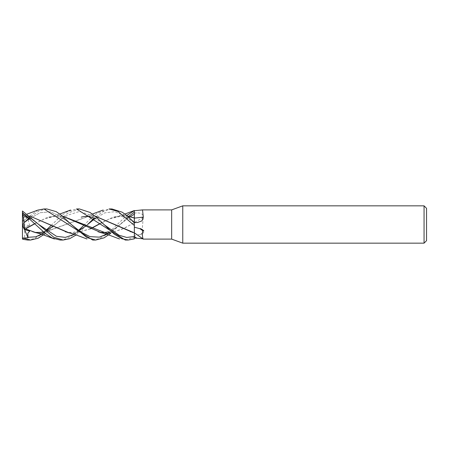<?xml version="1.0" encoding="UTF-8"?>
<svg xmlns="http://www.w3.org/2000/svg" width="449" height="449" viewBox="0 0 449 449"><rect width="100%" height="100%" fill="white"/><g stroke="black" fill="none" stroke-linecap="round" stroke-linejoin="round"><path stroke-width="0.34" stroke-dasharray="2.25 1.68" d="M134.335 234.081L134.302 222.446M134.341 211.973L134.324 232.891M134.352 225.55L134.352 222.446L134.352 222.861L137.652 222.474M134.335 222.48L134.33 218.068M109.983 233.065L122.156 229.17L134.33 222.839L134.324 220.392L134.358 222.53A262.996 128.032 -17.1 0 0 143.31 217.322C143.259 214.19 140.992 212.725 136.507 212.933L134.352 212.905L134.352 235.607L139.892 234.507A267.817 130.378 -17.1 0 0 143.248 232.588C141.508 232.329 142.866 222.597 143.31 217.322M110.027 233.104L124.188 228.3L134.33 222.715L134.352 237.375L134.352 214.173A260.964 127.039 -17.1 0 0 136.507 212.933M139.892 234.507C140.307 235.22 145.482 232.071 143.248 232.588M125.243 240.041L134.352 237.375L134.352 238.817L134.352 222.698M134.352 235.607L134.352 232.84A262.996 254.196 -89.1 0 1 143.31 239.109M143.354 239.109L142.799 238.773M134.352 210.53L134.346 214.179M136.429 210.514L142.563 209.891M171.658 209.891L171.658 239.109M139.892 210.278A267.817 128.481 -163 0 0 143.248 209.919M134.352 212.899L134.341 212.164M134.352 222.423L134.352 222.861M134.346 236.516L134.335 234.142M134.352 217.984L134.352 217.069M426.55 208.336L426.55 240.664M424.064 205.85L424.064 243.15M182.76 205.85L182.76 243.15M46.848 208.959L39.164 210.828L29.084 218.074M24.768 222.188L22.45 224.534L29.718 225.617L24.409 227.632L24.616 229.108L26.469 228.171M22.703 224.315L28.006 219.786L22.45 224.5L22.45 222.384L22.45 224.534M22.45 211.024L22.45 224.5L28.006 215.93L29.718 216.738L24.409 216.356L22.45 222.384L22.82 221.245L37.935 210.07M27.591 240.041L34.18 238.688L40.679 234.883M41.521 234.26L42.795 233.25M43.957 232.273L46.028 230.365M51.124 225.42L61.698 215.447L67.081 211.715L76.51 208.959M79.406 208.959L67.821 213.09L45.411 233.519M28.006 219.786L29.718 225.617M128.291 216.727L110.521 233.519M34.854 223.58L46.168 217.995L57.489 215.722L62.484 216.137M101.844 232.902L106.739 233.284M29.763 218.635L40.113 212.714L50.468 211.838L60.817 216.384L71.166 224.405L60.817 216.384L50.468 211.838L40.113 212.714L29.763 218.635M120.085 224.595L109.573 232.711L129.11 217.434L116.353 227.469L112.901 229.663L108.45 231.735M26.581 228.277L24.611 229.265L24.74 236.275L22.82 239.289M34.966 223.697L45.141 218.562L57.809 215.722L62.394 216.064M36.734 232.902L41.263 233.284L90.047 215.722L95.031 216.137M35.404 232.582L41.639 233.289L90.361 215.716L94.941 216.064M60.138 240.041L66.721 238.7L73.221 234.889M74.068 234.26L78.581 230.365M83.671 225.42L89.733 219.443L97.197 213.269L109.062 208.959M43.671 233.222L67.165 215.363L79.355 211.49L91.54 215.262L103.747 224.427M22.703 211.131L28.006 215.924M111.835 208.959L104.376 210.772L94.189 218.074M85.355 226.335L74.304 234.333L87.533 224.595L76.162 234.95M24.336 216.586L24.616 215.722L25.256 215.716L24.611 215.733M26.429 215.756L29.931 216.137M69.286 232.902L73.81 233.284L90.311 228.81M99.959 223.585L111.279 217.995L122.599 215.722L127.589 216.137M27.905 216.154L38.62 224.405L27.905 216.154M134.346 222.805L124.474 215.486L114.607 211.675L104.735 212.882L94.862 218.641L104.735 212.882L114.607 211.675L124.474 215.486L134.358 222.811A260.964 125.192 -163 0 0 136.507 222.558M127.499 216.064L122.908 215.716L109.539 218.871L100.082 223.709M90.462 228.889L74.186 233.284L68.04 232.599M29.836 216.064L26.412 215.739M134.352 210.581L134.352 212.153M92.69 240.041L99.28 238.694L105.773 234.889M106.621 234.26L107.9 233.25M109.062 232.273L126.764 215.475M24.611 215.728L22.82 221.245M24.409 227.632L22.45 225.488L22.45 238.89M24.566 229.562L22.45 224.5L22.45 225.488M134.352 237.448L134.352 238.846M29.718 231.145L22.45 224.5L22.45 225.628L22.45 224.5L29.718 216.738M134.352 210.727L134.352 212.181M134.352 237.375L134.352 238.817M143.5 239.031L134.352 232.61M140.79 210.261L143.82 209.93M134.324 232.655L130.126 231.869M48.655 217.131C54.363 215.902 58.825 216.278 62.046 218.259C66.183 220.307 66.789 220.925 71.178 224.416M100.004 232.453L97.573 231.869M59.79 214.044L51.657 216.435M57.803 215.716L57.489 215.722M41.263 233.284L41.639 233.289M90.047 215.722L90.361 215.716M92.337 214.044L84.294 216.418M54.98 224.59L52.802 226.335M46.219 230.517L43.345 231.735M34.859 232.447L32.468 231.875M94.284 218.119L98.039 220.122L103.73 224.416M29.185 218.119L32.951 220.139L38.62 224.405M78.777 230.517L73.479 232.358L67.625 232.481L65.021 231.869M113.76 217.131C115.084 216.446 117.739 216.25 121.73 216.541C128.453 218.186 130.081 219.673 134.346 222.85M122.919 215.716L122.599 215.722M74.186 233.289L73.81 233.284M27.237 214.044L25.183 214.74M23.528 215.279L22.82 215.492M124.895 214.044L116.751 216.435"/><path stroke-width="0.67" d="M134.302 222.446L134.318 218.062M134.318 217.945L134.352 210.53L124.895 214.044M94.941 216.064L134.33 232.84L134.352 225.55L134.352 232.84M134.352 217.956L134.341 211.917L134.33 217.945L127.499 216.064M182.76 243.15L171.658 239.109L171.658 209.891L182.76 205.85L424.064 205.85L426.55 208.336L426.55 240.664L424.064 243.15L182.76 243.15L182.76 205.85M424.064 243.15L424.064 205.85M171.658 239.109L143.31 239.109C142.866 239.901 141.508 231.981 143.248 230.994C145.482 231.662 140.307 227.912 139.892 228.715A267.817 258.854 -89.1 0 1 143.248 230.994M134.352 222.496L126.41 215.189L122.195 212.197L111.958 208.959L109.062 208.959L117.879 211.406L134.352 225.471L134.352 218.119A262.996 126.169 -163 0 0 143.31 217.069L142.518 209.891L171.658 209.891M143.31 217.069L141.985 220.841L137.652 222.474L134.352 222.597M134.352 227.166L139.892 228.715M142.799 238.773L134.352 237.998L134.352 232.891L143.31 239.109M134.352 237.998L134.346 236.516L134.352 238.846L128.291 240.041L121.898 238.756L114.259 234.176L96.423 217.322L89.996 212.422L79.406 208.959L76.51 208.959L125.243 240.041L128.201 240.041M134.352 222.811L134.352 210.727L142.518 209.891M134.341 211.973L134.352 217.069M134.358 211.653L134.33 217.95L134.358 211.653M127.589 216.137L134.33 218.068L134.324 220.397L134.358 218.074M95.031 216.137L133.016 232.565M134.33 232.891L134.352 236.516A260.964 252.231 -89.1 0 1 136.507 238.009M37.935 210.07L43.957 208.959L46.848 208.959L56.17 211.636L61.283 215.172L71.178 224.416L80.579 231.836L89.974 236.634L99.375 237.156L108.776 233.222L99.375 237.156L89.974 236.634L80.579 231.836L71.178 224.416L86.887 237.572L95.738 240.041L92.69 240.041L95.631 240.041M29.084 218.074L24.768 222.188M43.957 208.959L92.69 240.041M45.411 233.519L38.103 238.251L30.633 240.041L27.591 240.041L22.82 239.289L22.45 238.89L22.45 211.024L38.625 224.416L56.467 236.309L65.386 237.381L74.304 234.333L65.386 237.381L56.467 236.309L38.625 224.416L53.734 237.24L63.191 240.041L60.138 240.041L52.151 237.998L45.613 233.693L22.82 212.966L22.45 212.225M30.633 240.041L22.45 237.942M40.679 234.883L41.521 234.26M42.795 233.25L43.957 232.273M46.028 230.365L51.124 225.42M134.341 212.164L128.812 216.295M128.74 216.356L128.291 216.727M110.521 233.519L104.028 237.858L95.738 240.041M26.469 228.171L34.854 223.58M62.484 216.137L101.844 232.902M106.362 233.284L109.983 233.065M27.905 220.032L29.763 218.635L27.905 220.032M108.826 233.188L109.573 232.711L108.826 233.188M129.11 217.434L130.204 216.693L129.11 217.434M130.305 216.626L134.335 214.184L130.305 216.626M26.581 228.277L34.966 223.697M62.394 216.064L106.739 233.289L110.027 233.104M22.703 238.054L28.006 237.785L27.771 233.328L29.718 231.145L24.409 229.512L24.611 228.401M24.616 228.67L36.734 232.902M22.82 212.966L24.611 228.507L35.404 232.582M73.221 234.889L74.068 234.26M78.581 230.365L83.671 225.42M27.905 237.313L35.791 236.786L43.671 233.222M103.747 224.427L119.047 235.254L126.697 237.442L134.346 236.516M94.189 218.074L87.533 224.59L94.862 218.641L87.533 224.59M76.162 234.95L69.634 238.694L63.191 240.041L60.138 240.041M134.33 218.068L134.346 222.805M24.936 215.722L26.429 215.756M29.931 216.137L69.286 232.902M90.311 228.81L99.959 223.585M100.082 223.709L90.462 228.889M68.04 232.599L29.836 216.064M26.412 215.739L25.245 215.716M105.773 234.889L106.621 234.26M107.9 233.25L109.062 232.273M126.764 215.475L134.318 210.598M24.409 229.512L22.45 225.628M28.006 237.785L24.566 229.562M108.45 231.735L106.121 232.341L100.004 232.453M70.611 210.025L59.79 214.044M100.464 232.565C106.469 233.761 115.842 237.712 119.529 238.969M35.348 232.565C41.196 233.704 50.832 237.746 54.424 238.969M103.169 210.025L92.337 214.044M52.802 226.335L46.219 230.517M43.345 231.735L40.926 232.358L34.859 232.447M81.213 217.131L83.845 216.525L89.115 216.53L94.284 218.119M24.409 216.603L29.185 218.119M85.355 226.335L78.777 230.517M38.058 210.025L27.237 214.044M25.183 214.74L23.528 215.279M67.9 232.565C73.754 233.71 83.402 237.751 86.977 238.969"/></g></svg>
